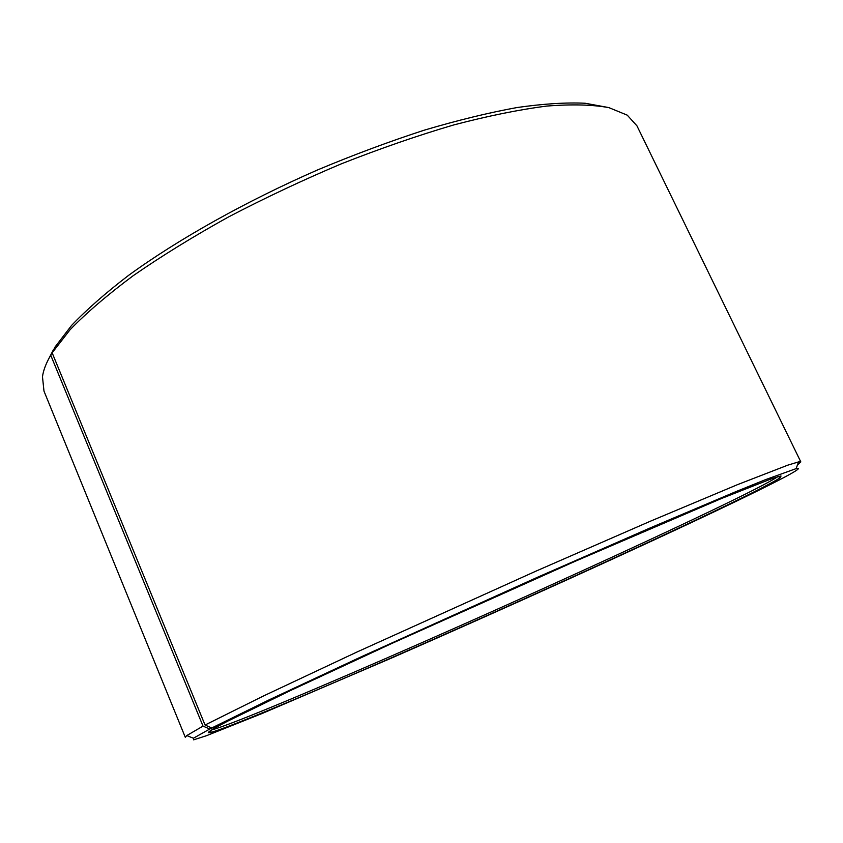 <?xml version="1.0" encoding="UTF-8"?>
<svg xmlns="http://www.w3.org/2000/svg" width="843" height="843" viewBox="0 0 843 843"><rect width="100%" height="100%" fill="white"/><g stroke="black" fill="none" stroke-linecap="round" stroke-linejoin="round"><path stroke-width="1.26" d="M211.73 729.901C230.034 725.286 322.943 686.191 423.218 642.092C524.293 597.624 635.854 546.886 710.575 511.1C747.309 493.503 769.691 482.048 777.71 476.727M53.91 349.276L50.728 355.177L203.015 726.108L209.728 729.037L226.461 721.819C210.318 730.238 204.954 733.81 210.35 732.556C227.736 728.204 321.288 688.72 422.354 644.242C524.262 599.373 636.939 548.182 712.514 512.133C750.144 494.177 772.841 482.618 780.607 477.465L780.966 475.947L771.619 478.729L721.387 498.54L573.978 561.807L391.068 643.799L290.709 690.428L228.432 720.797L211.762 727.983L205.049 725.022L52.15 352.827L55.037 347.021L71.518 325.503C86.439 309.803 105.48 293.079 128.642 275.334C178.094 239.338 245.924 201.245 318.064 169.717C354.229 154.596 389.635 141.424 424.271 130.17C457.854 120.233 488.792 112.688 517.117 107.525C543.503 103.773 566.19 102.351 585.168 103.246L608.119 107.461M209.728 729.037L193.426 738.226L193.627 739.848L206.63 735.644L262.51 713.336L392.322 657.709C505.684 608.088 636.159 548.993 723.22 507.507C774.569 483.007 807.478 466.031 796.119 468.624L765.307 479.73L735.749 491.701L649.942 528.034L537.75 577.149L361.721 656.581L269.18 699.816L211.762 727.983M203.015 726.108L186.777 735.57L185.281 737.267L43.984 391.11L42.477 376.747C43.341 370.351 46.091 363.164 50.728 355.177M53.625 349.35L49.495 357.358M797.467 464.925L800.829 461.922L636.96 125.86L627.255 115.154L608.973 107.662C592.629 104.627 571.87 104.1 546.717 106.081C519.172 109.622 488.15 115.912 453.682 124.954C417.675 135.544 380.256 148.494 341.404 163.805C302.458 180.254 264.713 198.031 228.158 217.146C193.036 236.651 161.382 256.167 133.183 275.703C107.461 294.871 86.407 312.901 70.011 329.803L52.15 352.827M800.829 461.922L798.563 461.901L787.731 465.178L737.456 484.662L650.227 521.28L536.032 571.101L356.916 652.039L263.016 696.192L205.049 725.022M778.184 476.59L780.607 477.465M193.426 738.226L186.777 735.57M796.119 468.624L798.563 461.901M211.319 730.164L210.35 732.556"/></g></svg>
